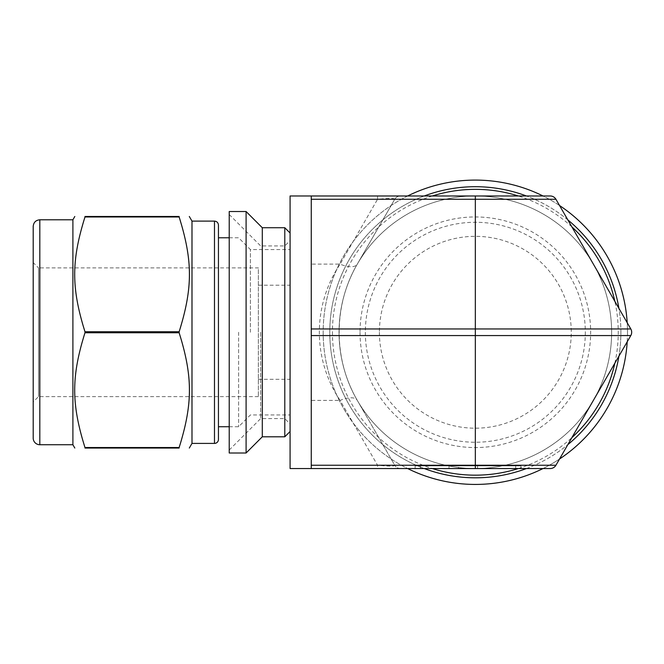<?xml version="1.0" encoding="UTF-8"?>
<svg xmlns="http://www.w3.org/2000/svg" width="664" height="664" viewBox="0 0 664 664"><rect width="100%" height="100%" fill="white"/><g stroke="black" fill="none" stroke-linecap="round" stroke-linejoin="round"><path stroke-width="0.5" stroke-dasharray="3.32 2.49" d="M179.139 447.544L179.139 448.042L84.984 448.042L84.984 447.544L179.139 447.544C192.842 403.737 192.842 376.563 179.139 332.755L84.984 332.755C71.272 376.563 71.272 403.737 84.984 447.544M84.984 216.979C71.272 260.786 71.272 287.96 84.984 331.759L179.139 331.759C192.842 287.96 192.842 260.786 179.139 216.979L84.984 216.979L84.984 216.481L179.139 216.481L179.139 216.979M229.221 453.006L229.221 211.517M229.221 332.257L229.221 450.026L229.221 332.257M191.987 443.411L191.987 221.112M179.139 332.755L179.139 331.759M84.984 332.755L84.984 331.759M260.645 332.257L260.645 418.602L260.645 332.257M284.798 436.796L284.798 227.727M246.095 453.006L246.095 211.517M262.297 436.796L262.297 227.727M290.085 332.257L290.085 431.5L290.085 332.257M258.354 396.632L38.495 396.632L33.2 401.927L33.2 262.595L33.2 401.927L33.2 262.595L38.495 267.882L38.495 396.632L38.495 267.882L258.354 267.882L258.354 396.632L258.354 267.882M72.899 444.731L72.899 219.784M218.448 439.435L218.448 225.079M218.448 332.257L218.448 426.736L218.448 332.257M238.617 332.257L238.617 426.736L238.617 332.257M250.394 332.257L250.394 249.556L250.394 332.257M555.934 199.275A6.615 6.615 0 0 0 550.207 195.971L475.333 195.971A136.286 136.286 0 0 0 357.307 264.114A19.845 8.873 -150 0 1 340.117 264.114L377.55 199.275L311.258 199.275L311.258 195.971L475.333 195.971A136.286 136.286 0 0 1 593.367 264.114A136.286 136.286 0 0 0 475.333 195.971A136.286 136.286 0 0 1 521.954 460.326A136.286 136.286 0 0 1 341.113 355.929A136.286 136.286 0 0 1 475.333 195.971A136.286 136.286 0 0 0 341.113 355.929A136.286 136.286 0 0 0 521.954 460.326A136.286 136.286 0 0 0 593.367 264.114L630.8 328.954A6.615 6.615 0 0 1 630.8 335.569L555.934 465.24A6.615 6.615 0 0 1 550.207 468.552L475.333 468.552A136.286 136.286 0 0 0 593.367 264.114L555.934 199.275M311.258 264.114L311.258 468.552L311.258 400.409L340.117 400.409C312.437 359.166 312.437 305.357 340.117 264.114L311.258 264.114L311.258 199.275M357.307 264.114L394.74 199.275A6.615 6.615 0 0 1 400.467 195.971A6.615 6.615 0 0 0 394.74 199.275L357.307 264.114C333.145 305.357 333.145 359.166 357.307 400.409A136.286 136.286 0 0 0 475.333 468.552L400.467 468.552A6.615 6.615 0 0 1 394.74 465.24A6.615 6.615 0 0 0 400.467 468.552L311.258 468.552L311.258 400.409M311.258 465.24L377.55 465.24C388.955 466.402 394.69 466.402 394.74 465.24L357.307 400.409A19.845 8.873 150 0 0 340.117 400.409L377.55 465.24L377.55 468.552M377.55 195.971L377.55 199.275C388.955 198.121 394.69 198.121 394.74 199.275M357.307 400.409L394.74 465.24M520.983 468.552L415.133 468.552L520.983 468.552L520.983 465.904L415.133 465.904L520.983 465.904L520.983 468.552M458.534 468.552L515.696 468.552L420.42 468.552L420.42 465.904L515.696 465.904L420.42 465.904L449.005 465.904L420.42 465.904L420.42 468.552L458.534 468.552L458.534 465.904M515.696 468.552L477.582 468.552L515.696 468.552L515.696 465.904L477.582 465.904L515.696 465.904L515.696 468.552L515.696 465.904M449.005 465.904L449.005 468.552L420.42 468.552L449.005 468.552M415.133 468.552L415.133 465.904L415.133 468.552M379.401 332.257A95.931 95.931 0 0 0 523.298 415.34A95.931 95.931 0 0 0 523.298 249.183A95.931 95.931 0 0 0 379.401 332.257M365.349 332.257A109.983 109.983 0 0 0 530.328 427.508A109.983 109.983 0 0 0 530.328 237.015A109.983 109.983 0 0 0 365.349 332.257M360.029 332.257A115.304 115.304 0 0 0 532.984 432.115A115.304 115.304 0 0 0 532.984 232.4A115.304 115.304 0 0 0 360.029 332.257M407.654 195.971A152.172 152.172 0 0 0 407.654 468.552M543.011 468.552A152.172 152.172 0 0 0 559.528 459.015M627.206 341.794A152.172 152.172 0 0 0 627.206 322.729M559.528 205.508A152.172 152.172 0 0 0 543.011 195.971M620.89 332.257A145.549 145.549 0 0 0 402.558 206.205A145.549 145.549 0 0 0 402.558 458.309A145.549 145.549 0 0 0 620.89 332.257M627.505 332.257A152.172 152.172 0 0 0 399.255 200.478A152.172 152.172 0 0 0 399.255 464.045A152.172 152.172 0 0 0 627.505 332.257M290.085 195.971L290.085 468.552M39.815 444.731L39.815 219.784M214.48 443.411L214.48 221.112M424.246 195.971A145.549 145.549 0 0 0 424.246 468.552M526.428 468.552A145.549 145.549 0 0 0 567.82 444.656M618.914 356.153A145.549 145.549 0 0 0 618.914 308.362M567.82 219.867A145.549 145.549 0 0 0 526.428 195.971M432.355 195.971A142.909 142.909 0 0 0 432.355 468.552M518.318 468.552A142.909 142.909 0 0 0 571.878 437.626M614.856 363.183A142.909 142.909 0 0 0 614.856 301.332M571.878 226.897A142.909 142.909 0 0 0 518.318 195.971M229.221 450.026L260.645 418.602L284.798 418.602L290.085 423.889M229.221 214.497L260.645 245.921L284.798 245.921L290.085 240.625M229.221 426.736L238.617 426.736L250.394 414.958L290.085 414.958M229.221 237.787L238.617 237.787L250.394 249.556L290.085 249.556M258.354 379.31L290.085 379.31M258.354 285.205L290.085 285.205M477.582 468.552L477.582 465.904"/><path stroke-width="1" d="M84.984 447.544C71.272 403.737 71.272 376.563 84.984 332.755L179.139 332.755C192.842 376.563 192.842 403.737 179.139 447.544L84.984 447.544L84.984 448.042C71.272 448.042 71.272 448.042 84.984 448.042C71.272 448.042 71.272 448.042 84.984 448.042L179.139 448.042C192.842 448.042 192.842 448.042 179.139 448.042C192.842 448.042 192.842 448.042 179.139 448.042L179.139 447.544M179.139 216.979L179.139 216.481C192.842 216.481 192.842 216.481 179.139 216.481C192.842 216.481 192.842 216.481 179.139 216.481L84.984 216.481C71.272 216.481 71.272 216.481 84.984 216.481C71.272 216.481 71.272 216.481 84.984 216.481L84.984 216.979L179.139 216.979C192.842 260.786 192.842 287.96 179.139 331.759L84.984 331.759C71.272 287.96 71.272 260.786 84.984 216.979M229.221 211.517L229.221 453.006L246.095 453.006L246.095 211.517L229.221 211.517M189.306 216.481L191.987 221.112L191.987 443.411L189.306 448.042M179.139 331.759L179.139 332.755M246.095 211.517L262.297 227.727L262.297 436.796L246.095 453.006M262.297 227.727L284.798 227.727L284.798 436.796L262.297 436.796M33.2 262.595L33.2 226.407C33.59 222.382 35.798 220.182 39.815 219.784L39.815 444.731A6.615 6.615 0 0 1 33.2 438.115L33.2 401.927M33.2 226.407L33.2 438.115M39.815 219.784L72.899 219.784L72.899 444.731L74.808 448.042M84.984 331.759L84.984 332.755M218.448 225.079L218.448 439.435A3.967 3.967 0 0 1 214.48 443.411L214.48 221.112C216.871 221.328 218.19 222.647 218.448 225.079M311.258 195.971L311.258 468.552L550.207 468.552A6.615 6.615 0 0 0 555.934 465.24L630.8 335.569A6.615 6.615 0 0 0 630.8 328.954L555.934 199.275A6.615 6.615 0 0 0 550.207 195.971L290.085 195.971L290.085 468.552L311.258 468.552M543.011 195.971A152.172 152.172 0 0 0 407.654 195.971M407.654 468.552A152.172 152.172 0 0 0 543.011 468.552M559.528 459.015A152.172 152.172 0 0 0 627.206 341.794M627.206 322.729A152.172 152.172 0 0 0 559.528 205.508M311.258 199.275L475.333 199.275L475.333 195.971M311.258 335.569L475.333 335.569L475.333 199.275L555.934 199.275M630.8 328.954L311.258 328.954M555.934 465.24L475.333 465.24L475.333 335.569L630.8 335.569M475.333 468.552L475.333 465.24L311.258 465.24M526.428 195.971A145.549 145.549 0 0 0 424.246 195.971M424.246 468.552A145.549 145.549 0 0 0 526.428 468.552M567.82 444.656A145.549 145.549 0 0 0 618.914 356.153M618.914 308.362A145.549 145.549 0 0 0 567.82 219.867M518.318 195.971A142.909 142.909 0 0 0 432.355 195.971M432.355 468.552A142.909 142.909 0 0 0 518.318 468.552M571.878 437.626A142.909 142.909 0 0 0 614.856 363.183M614.856 301.332A142.909 142.909 0 0 0 571.878 226.897M290.085 233.022L284.798 227.727M290.085 431.5L284.798 436.796M39.815 444.731L72.899 444.731M72.899 219.784L74.808 216.481M191.987 443.411L214.48 443.411M191.987 221.112L214.48 221.112M218.448 426.736L229.221 426.736M218.448 237.787L229.221 237.787"/></g></svg>
